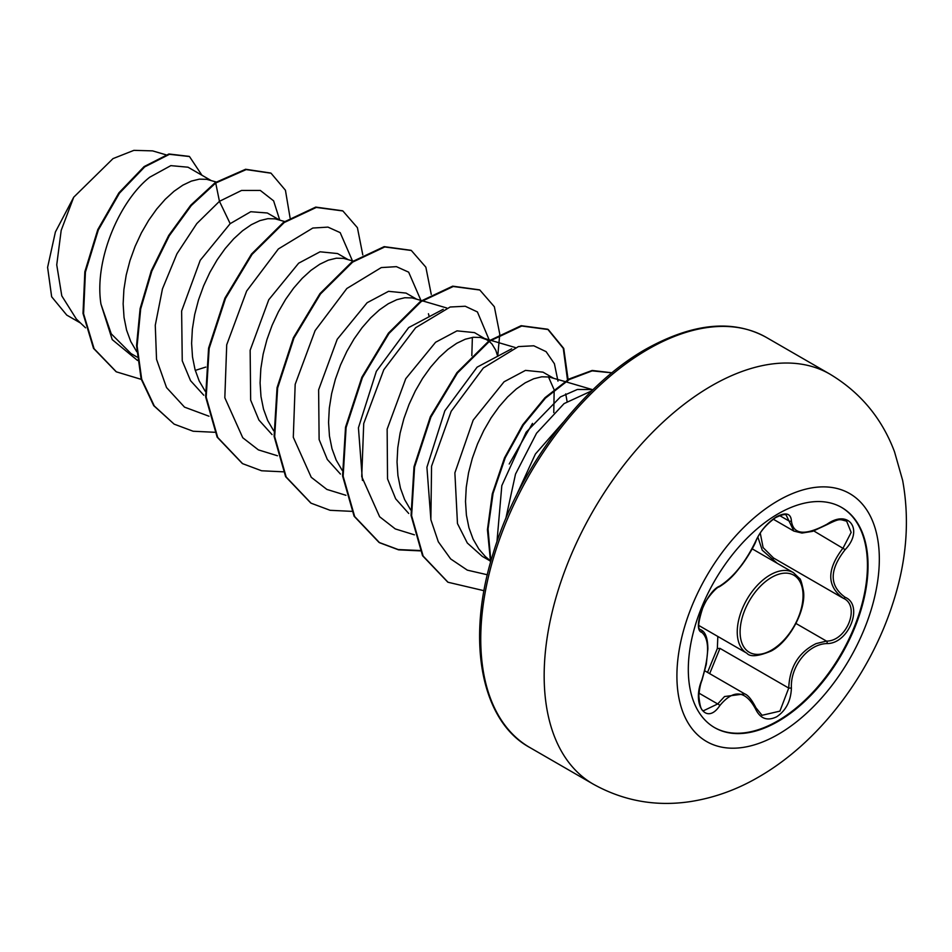 <?xml version="1.0" encoding="UTF-8"?>
<svg xmlns="http://www.w3.org/2000/svg" width="952" height="952" viewBox="0 0 952 952"><rect width="100%" height="100%" fill="white"/><g stroke="black" fill="none" stroke-linecap="round" stroke-linejoin="round"><path stroke-width="1.43" d="M841.413 507.333A127.092 73.375 -60 0 1 860.513 609.28A127.092 73.375 -60 0 1 777.57 720.997A127.092 73.375 -60 0 1 714.321 727.459M778.177 513.794A127.092 73.375 -60 0 1 841.723 507.499A127.092 73.375 -60 0 1 861.203 609.351A127.092 73.375 -60 0 1 778.177 721.354A127.092 73.375 -60 0 1 714.631 727.637A127.092 73.375 -60 0 1 695.15 625.797A127.092 73.375 -60 0 1 778.177 513.794M719.76 586.099C733.445 577.269 745.356 562.453 755.495 541.628C760.184 531.121 767.241 522.803 776.701 516.662C785.971 512.009 790.874 513.425 791.409 520.911C793.278 534.834 805.202 535.893 827.181 524.112C848.958 508.737 863.928 530.038 845.162 549.637C829.228 569.962 829.228 585.849 845.162 597.297C863.94 605.055 848.922 643.635 827.181 643.564C808.236 643.814 790.219 666.245 791.409 688.082C790.874 700.958 785.971 710.525 776.701 716.773C767.241 721.354 760.172 718.712 755.495 708.835C745.345 690.176 733.433 689.117 719.76 705.646C706.455 725.9 691.521 704.563 701.814 680.073C709.49 654.94 709.49 639.042 701.814 632.366C691.509 629.546 706.491 590.954 719.76 586.099A2.023 1.678 63.4 0 1 719.01 586.967L719.01 586.967C726.519 582.422 733.171 576.281 738.99 568.534C745.38 561.252 754.853 544.972 755.9 541.248C759.398 532.394 765.967 524.516 775.618 517.614C781.913 514.651 785.448 513.854 786.233 515.222L793.885 531.097L801.977 533.06L812.556 531.359L827.145 524.576C840.747 517.828 839.497 519.554 846.637 521.149L846.59 521.137M755.495 708.835A2.023 1.095 157.4 0 0 755.9 707.729L762.04 715.297L779.926 711.12L788.732 688.07C789.601 667.043 798.74 652.215 816.126 643.6L826.479 641.101C846.899 641.315 860.81 605.555 843.163 598.177L843.198 598.201A2.023 1.333 117.9 0 1 843.163 598.177C826.633 586.182 826.633 569.415 843.163 547.888L851.159 532.418L846.637 521.149M701.814 680.073L701.969 680.287C700.434 683.929 699.399 689.093 698.863 695.805C699.791 706.372 701.446 711.299 703.814 710.597L717.701 703.956L724.52 696.543L744.702 693.877C748.07 695.115 751.806 699.732 755.9 707.729M719.01 586.967C716.713 586.825 705.111 600.01 702.969 607.233C698.102 622.168 697.388 629.677 700.827 629.772L700.553 629.581M777.26 563.31L762.243 550.197L757.875 537.142M707.514 672.398L717.344 648.514L717.832 636.471M563.179 422.355L535.405 454.009L515.77 496.754M553.374 378.134L542.985 372.149L525.48 370.387L504.072 381.788L473.18 420.13L454.877 472.87L457.472 523.552L467.313 543.009L482.271 556.373L490.316 561.014M564.881 381.526L549.03 376.992L541.759 376.802L533.739 378.753L525.207 382.823L516.412 388.916L507.63 396.925L499.098 406.671L491.065 417.928L483.794 430.459L477.499 443.977L472.37 458.162L468.574 472.704L466.254 487.257L465.504 501.502L466.397 515.091L468.931 527.729L473.108 539.13L478.844 549.03L485.377 556.575L490.232 560.633M211.011 180.475L188.02 167.207L170.825 165.636L149.726 177.215C120.023 200.42 93.927 259.491 100.96 304.116L111.241 333.831L130.971 353.549L137.136 357.107M216.163 181.999L206.667 179.321L199.396 179.143L191.376 181.094L182.844 185.164L174.049 191.257L165.255 199.265L156.723 209.012L148.702 220.269L141.431 232.8L135.136 246.318L130.007 260.503L126.211 275.045L123.891 289.598L123.141 303.843L124.034 317.433L126.568 330.07L130.733 341.47L136.743 351.728M195.267 370.399L205.787 367.079M279.483 220.007L267.31 212.986L250.733 211.725L230.182 223.66L200.229 260.301L181.63 310.995L182.249 360.82L190.555 380.693L203.787 395.235M284.6 221.518L275.14 218.853L267.869 218.674L259.848 220.626L251.316 224.696L242.522 230.789L233.728 238.797L225.196 248.543L217.175 259.801L209.904 272.332L203.609 285.85L198.48 300.035L194.684 314.577L192.363 329.13L191.614 343.375L192.506 356.964L195.041 369.602L199.206 381.002L205.215 391.26M347.956 259.539L337.567 253.553L320.062 251.792L298.654 263.192L268.761 299.749L250.15 350.276L250.662 400.126L258.908 420.034L272.058 434.6M353.073 261.05L343.613 258.385L336.342 258.206L328.321 260.158L319.789 264.228L310.995 270.32L302.212 278.329L293.668 288.075L285.648 299.333L278.377 311.863L272.082 325.382L266.953 339.567L263.157 354.108L260.836 368.662L260.086 382.906L260.979 396.496L263.514 409.134L267.69 420.534L273.688 430.792M416.429 299.071L406.04 293.085L388.547 291.324L367.127 302.724L337.21 339.293L318.623 389.82L319.122 439.55L327.321 459.471L340.447 474.072M421.546 300.582L412.085 297.916L404.814 297.738L396.794 299.69L388.261 303.759L379.467 309.852L370.685 317.861L362.141 327.607L354.12 338.864L346.849 351.395L340.554 364.913L335.425 379.098L331.629 393.64L329.309 408.194L328.559 422.438L329.452 436.028L331.986 448.666L336.163 460.066L342.161 470.324M488.769 341.006L474.512 332.617L457.008 330.856L435.599 342.256L405.754 378.706L387.143 429.15L387.535 478.892L395.675 498.824L408.729 513.473M486.865 339.745L480.558 337.46L473.287 337.27L465.266 339.221L456.734 343.291L447.94 349.384L439.158 357.393L430.625 367.139L422.593 378.396L415.322 390.927L409.027 404.445L403.898 418.63L400.102 433.172L397.781 447.726L397.032 461.97L397.924 475.56L400.459 488.197L404.636 499.598L410.633 509.855M429.257 316.79L428.436 313.755M497.729 356.322L495.79 350.265L491.994 344.053L489.268 341.387M553.778 412.573L554.159 390.201M554.028 389.511L548.471 376.897M567.083 401.399L565.702 393.902M80.563 323.061L66.759 315.1L51.658 296.786L47.6 267.357L55.394 232.002L73.721 197.207L113.026 158.603L133.887 150.356L152.594 150.88L165.886 154.783M73.721 197.207L61.19 230.384L56.739 264.858L61.785 295.858L76.362 319.051L85.549 327.809M230.182 223.66L219.448 201.324L241.534 190.459L260.336 190.459L273.617 200.848L279.745 220.09M137.481 360.427L112.229 339.602L100.96 304.116M208.988 416.226L184.521 407.135L166.517 387.535L156.533 359.309L155.271 325.275L162.459 288.873L176.941 253.791L196.79 223.601L219.448 201.324L215.711 183.022L246.175 169.587L271.034 173.204L285.433 190.245L290.074 217.853M141.253 379.372L116.358 371.839L94.093 348.706L83.574 313.72L85.418 272.105L98.342 229.932L119.452 193.196L144.692 166.897L169.48 154.307L189.484 156.544L201.931 175.239M215.14 182.689L190.733 205.215L168.718 235.418L151.249 270.844L140.111 308.627L136.541 345.659L141.122 378.908L153.736 405.671L174.145 424.14L154.307 406.004L141.693 379.241L137.112 345.993L140.682 308.96L151.82 271.177L169.289 235.739L191.304 205.537L215.711 183.022L215.14 182.689L245.604 169.266L270.749 173.05M116.073 371.673L93.522 348.384L83.002 313.398L84.847 271.772L97.782 229.61L118.881 192.875L144.121 166.576L168.909 153.986L189.198 156.378M496.956 541.759L501.823 485.615L526.159 432.196L560.43 396.936L577.4 389.463L592.12 389.535L565.631 381.74M430.911 519.947L426.912 467.277L444.834 410.812L477.095 367.163L511.688 348.801M532.489 423.402L509.213 464.005M362.438 480.427L358.428 427.793L376.349 371.316L408.658 327.583L443.239 309.257M472.37 337.389L471.823 355.667M352.454 260.86L340.185 232.633L327.952 227.111L312.815 228.04L278.365 248.96L246.639 291.062L226.719 344.791L224.827 397.757L242.76 437.753L258.385 449.88L277.46 455.758M420.927 300.404L408.658 272.165L396.425 266.655L381.288 267.571L346.837 288.504L315.112 330.594L295.18 384.322L293.299 437.289L311.233 477.285L326.857 489.411L345.933 495.29M489.435 340.518L477.416 311.935L465.242 306.247L450.141 307.008L415.655 327.714L383.787 369.745L363.723 423.533L361.736 476.631L379.646 516.757L395.294 528.931L414.406 534.822M557.979 381.121L554.409 363.735L546.115 351.657L533.786 345.79L518.412 346.587L483.33 367.996L451.188 411.276L431.565 466.218L430.863 519.709L438.313 541.795L450.665 558.943L467.313 570.141L487.353 574.77M591.894 390.76L564.072 403.6L536.547 433.231L515.52 474.096L505.81 518.59M174.145 424.14L193.161 431.244L214.7 432.279M362.783 254.862L357.405 227.671L342.875 210.951L316.302 207.429L284.184 222.554L252.066 254.386L225.493 298.476L209.154 348.468L206.191 397.139L217.71 437.456L242.605 463.66L261.621 470.776L283.172 471.811M431.256 294.394L425.865 267.203L411.335 250.483L384.751 246.961L352.645 262.097L320.526 293.93L293.966 338.019L277.627 388.023L274.676 436.682L286.183 477L311.078 503.192L330.106 510.308L351.645 511.343M497.717 356.286L499.729 334.58M499.729 333.926L494.35 306.734L479.82 290.015L453.247 286.493L421.129 301.617L389.011 333.462L362.438 377.551L346.1 427.555L343.148 476.226L354.668 516.543L379.574 542.735L398.59 549.851L420.118 550.875M568.094 379.539L563.739 348.432L548.281 329.547L521.72 326.024L489.602 341.149L457.484 372.982L430.911 417.071L414.572 467.063L411.609 515.746L423.128 556.051L448.023 582.255L484.009 590.704M611.922 372.839L592.156 370.875L569.177 379.574L545.413 398.174L523.35 425.008L505.274 457.71L493.065 493.374L488.043 528.907L490.863 561.24M342.577 210.785L315.731 207.096L283.613 222.221L251.506 254.053L224.922 298.143L208.583 348.146L205.62 396.817L217.139 437.135L242.32 463.493M411.05 250.316L384.18 246.639L352.073 261.764L319.955 293.609L293.394 337.698L277.056 387.69L274.105 436.361L285.612 476.666L310.792 503.025M479.534 289.86L452.676 286.159L420.558 301.284L388.44 333.129L361.867 377.218L345.528 427.222L342.577 475.905L354.096 516.222L379.003 542.402L398.198 549.554L419.951 550.518M567.332 382.24L567.44 380.598M567.487 379.896L563.275 348.349L547.721 329.225L521.149 325.691L489.03 340.816L456.924 372.66L430.34 416.738L414.013 466.742L411.05 515.413L422.557 555.73L447.737 582.088M611.981 372.791L592.168 370.459L568.998 379.015L544.996 397.686L522.719 424.782L504.5 457.841L492.279 493.898L487.436 529.728L490.589 562.204M717.344 648.514L719.962 648.371L709.668 673.647M774.25 558.408A2.023 1.202 -61.9 0 0 772.548 559.371M760.267 533.156L763.111 547.602L773.5 557.979L842.353 597.737M845.162 549.637L813.829 530.954M791.409 520.911A2.023 1.63 -179.5 0 1 788.732 520.827L779.652 515.591M700.66 629.665L701.053 629.903A2.023 1.868 115.6 0 1 701.814 632.366M699.03 693.175L717.701 703.956A2.023 1.035 35.2 0 1 719.76 705.646M719.962 648.371L788.732 688.07L791.409 688.082M795.967 623.477L826.479 641.101A2.023 1.142 86 0 1 827.181 643.564M845.162 597.297A2.023 1.333 117.9 0 1 843.198 598.201L843.627 598.439M746.88 653.239A46.529 26.87 -60 0 1 739.752 615.944A46.529 26.87 -60 0 1 770.144 574.937A46.529 26.87 -60 0 1 793.409 572.64L799.442 578.423C800.465 578.495 801.81 582.743 803.488 591.156C806.201 610.113 789.47 641.553 771.156 651.037C758.232 656.416 750.14 657.154 746.88 653.239L698.947 625.559M771.572 577.412A44.518 25.704 120 0 0 740.097 631.938A44.518 25.704 120 0 0 771.572 650.109A44.518 25.704 120 0 0 803.048 595.583A44.518 25.704 120 0 0 771.572 577.412M778.117 734.408A143.133 82.634 -60 0 1 676.908 675.968A143.133 82.634 -60 0 1 778.117 500.669A143.133 82.634 -60 0 1 879.327 559.11A143.133 82.634 -60 0 1 778.117 734.408M593.191 784.103A236.703 136.66 -60 0 1 556.908 594.417A236.703 136.66 -60 0 1 711.549 385.834A236.703 136.66 -60 0 1 829.894 374.112L766.491 337.496A236.703 136.66 120 0 0 648.133 349.217A236.703 136.66 120 0 0 493.493 557.812A236.703 136.66 120 0 0 529.776 747.487L593.191 784.103C623.393 800.894 655.666 806.737 690.021 801.643C714.024 797.931 736.884 789.72 758.613 777.034C819.541 742.001 869.914 674.813 892.881 603.294C906.637 561.216 909.898 520.244 902.639 480.367L894.511 451.772C881.921 418.309 860.382 392.414 829.894 374.112M704.861 670.862L744.654 693.841M529.776 747.487C481.855 721.604 465.361 641.66 493.017 553.897C517.912 469.979 580.958 385.691 646.111 349.015C693.187 322.918 733.314 319.075 766.491 337.496M490.387 561.347L485.377 556.575M515.21 347.516L490.744 340.328M490.018 340.114L482.676 337.96M446.738 307.984L422.272 300.796M752.223 548.852L793.409 572.64M773.262 519.197L793.885 531.109M701.969 680.287L706.313 664.258L707.871 648.99C707.776 638.744 705.646 632.449 701.481 630.129"/></g></svg>
